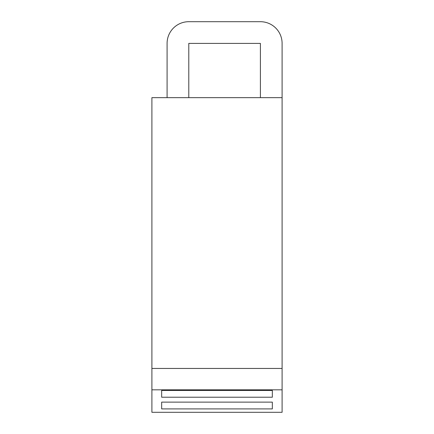 <?xml version="1.0" encoding="UTF-8"?>
<svg xmlns="http://www.w3.org/2000/svg" width="434" height="434" viewBox="0 0 434 434"><rect width="100%" height="100%" fill="white"/><g stroke="black" fill="none" stroke-linecap="round" stroke-linejoin="round"><path stroke-width="0.65" d="M188.79 97.65L188.79 43.4L260.4 43.4L260.4 97.65M282.1 97.65L282.1 412.3L151.9 412.3L151.9 97.65L282.1 97.65L282.1 43.4L282.1 97.65M161.665 397.224L161.665 390.448L272.335 390.448L272.335 397.224L161.665 397.224L161.665 390.448M272.335 408.909L161.665 408.909L161.665 402.128L272.335 402.128L272.335 408.909L272.335 402.128M161.665 402.128L161.665 408.909M272.335 397.224L272.335 390.448M167.09 43.4L167.09 97.65L167.09 43.4A21.7 21.7 0 0 1 188.79 21.7L260.4 21.7A21.7 21.7 0 0 1 282.1 43.4M282.1 368.455L151.9 368.455M151.9 389.824L282.1 389.824"/></g></svg>
